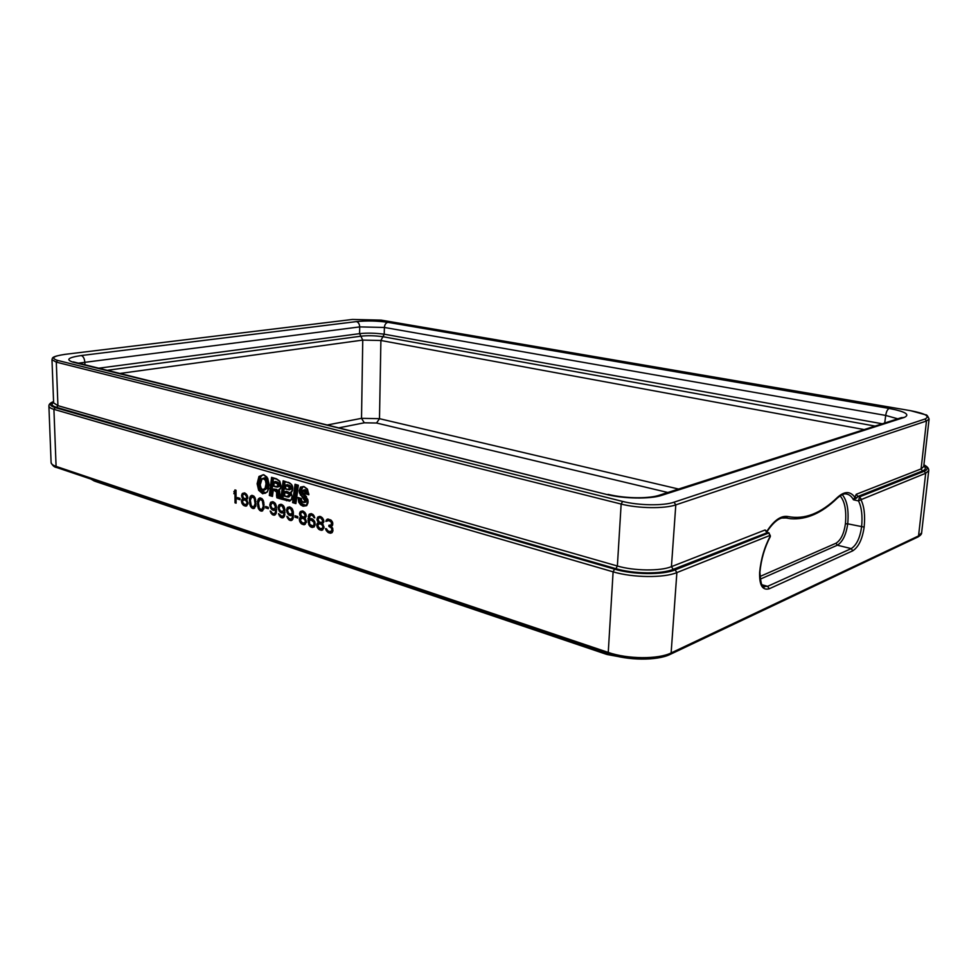 <?xml version="1.0" encoding="UTF-8"?>
<svg xmlns="http://www.w3.org/2000/svg" width="978" height="978" viewBox="0 0 978 978"><rect width="100%" height="100%" fill="white"/><g stroke="black" fill="none" stroke-linecap="round" stroke-linejoin="round"><path stroke-width="1.47" d="M244.366 504.44L242.373 501.873L243.62 499.795L245.796 500.479L247.079 502.545L246.542 504.306L244.366 504.44M245.038 494.452L246.872 496.958L245.796 498.829L243.62 498.144L242.52 495.589L243.595 494.281L246.37 494.147M250.344 500.259L251.798 496.836L254.182 498.132L255.124 503.707L253.669 507.13L251.285 505.809L250.344 500.259M258.436 502.802L259.903 499.367L262.324 500.675L263.265 506.274L261.786 509.709L259.378 508.389L258.436 502.802M275.466 507.032L274.329 508.927L271.884 508.157L270.747 505.553L271.872 503.095L273.767 503.401L275.466 507.032L276.444 506.8M283.852 509.66L282.703 511.567L280.221 510.785L279.072 508.169L280.221 505.699L282.129 506.005L283.852 509.66L284.842 509.416M292.336 512.325L291.163 514.232L288.657 513.45L287.508 510.247L288.669 508.328L290.6 508.646L292.336 512.325L293.339 512.081M302.447 522.961L300.307 520.272L301.689 518.132L304.048 518.878L305.417 521.029L304.818 522.851L302.447 522.961M303.29 512.606L305.246 515.223L304.06 517.154L301.701 516.408L300.527 513.756L301.713 512.399L304.696 512.252M313.962 522.289L313.938 524.893L312.936 526.005L309.757 524.428L309.378 520.846L310.98 519.905L313.962 522.289L314.855 522.056M319.94 528.536L317.74 525.809L319.17 523.646L321.591 524.416L322.984 526.604L322.361 528.438L319.94 528.536M320.833 518.071L322.826 520.736L321.603 522.668L319.183 521.91L317.997 519.22L319.219 517.851L322.251 517.692M288.424 493.768L284.977 492.337L284.525 495.773L286.811 496.457L288.926 495.198L288.987 493.218L285.087 491.604L286.358 491.311L290.258 492.912L290.979 494.905L288.828 496.971M288.754 489.391L289.146 486.946L285.857 485.638L285.466 488.633L289.305 489.831L291.31 488.988L290.992 486.115L287.239 484.623L285.857 485.638M275.283 486.396L277.373 486.396L277.801 485.027L277.361 483.792L274.243 482.509L273.803 485.956L277.385 487.081L278.596 485.039L277.923 483.23L274.353 481.787L275.625 481.494L279.182 482.949L279.855 484.746L279.317 486.469L277.679 487.007M266.04 483.731L265.38 480.394L263.693 478.829L261.908 479.171L260.258 484.819L260.967 488.046L262.752 489.685L265.099 488.34L266.04 483.731L266.823 483.743L266.077 480.027L264.121 478.193L261.957 478.67L260.576 481.237L261.872 478.817M236.101 503.169L236.016 490.259L234.94 489.929L233.889 493.719L234.952 492.13L235.026 502.826L236.101 503.169M240.013 499.758L240.013 498.377L237.495 497.582L237.507 498.963L240.013 499.758M242.899 498.743L241.468 500.76L241.835 503.083L243.29 505.186L246.187 506.115L247.996 503.658L246.517 499.88L247.789 498.071L247.41 495.748L245.038 493.071L242.507 493.389L241.615 495.308L241.982 497.35L242.899 498.743L244.084 498.462M249.427 499.697L250.185 505.736L251.652 507.863L253.852 508.572L255.869 505.602L255.282 498.205L253.815 496.066L251.603 495.381L249.793 497.594L249.427 499.697L250.429 499.465M257.507 502.24L258.265 508.315L259.757 510.455L261.97 511.164L264.011 508.193L263.437 500.748L261.945 498.597L259.72 497.912L257.874 500.125L257.507 502.24L258.522 501.995M268.314 508.707L268.314 507.313L265.686 506.482L265.686 507.888L268.314 508.707M270.185 510.993L272.825 514.917L274.525 515.174L276.041 513.694L276.419 506.482L275.466 503.646L273.571 501.934L270.747 502.179L269.806 505.54L271.688 509.501L273.571 510.382L275.662 509.624L275.283 512.606L274.329 513.707L272.63 513.45L270.185 510.993M278.498 513.633L281.163 517.582L282.887 517.851L284.415 516.36L284.818 509.11L283.852 506.262L281.945 504.538L279.085 504.77L278.131 508.144L280.026 512.142L281.933 513.022L284.036 512.276L283.657 515.259L282.116 516.47L278.498 513.633M286.909 516.298L289.598 520.284L291.334 520.553L292.899 519.061L293.302 511.775L292.349 508.902L290.405 507.166L287.508 507.399L286.542 510.797L288.461 514.807L290.38 515.699L292.52 514.954L292.116 517.961L291.151 519.073L289.415 518.805L286.909 516.298M297.764 518.034L297.777 516.604L295.038 515.748L295.038 517.166L297.764 518.034M300.906 517.02L299.329 519.098L299.708 521.506L301.273 523.719L304.415 524.734L306.395 522.203L304.843 518.267L306.236 516.396L305.857 513.976L303.302 511.164L300.539 511.457L299.549 513.438L299.928 515.565L300.906 517.02L302.129 516.714M314.769 521.677L312.19 518.841L308.999 519.281L310.417 515.113L312.202 515.382L314.794 517.924L313.009 514.477L311.224 513.621L309.219 514.159L307.997 520.406L309.158 525.382L311.126 527.166L314.121 526.971L315.148 524.697L314.769 521.677M318.376 522.533L316.75 524.624L317.129 527.056L318.718 529.306L321.945 530.333L323.987 527.79L322.398 523.792L323.84 521.922L323.449 519.465L320.845 516.616L318.009 516.897L316.982 519.77L318.376 522.533L319.61 522.203M332.3 532.472L332.752 528.523L331.334 526.616L332.581 525.247L332.618 522.325L330.992 520.064L327.728 519.049L325.87 521.396L328.938 520.589L331.383 522.24L331.359 524.868L328.901 525.259L328.889 526.421L331.53 528.132L331.909 530.602L329.855 531.69L327.618 530.687L326.615 528.915L325.601 528.597L325.796 529.526L328.412 532.692L330.857 533.181L332.3 532.472M301.31 498.499L301.811 501.078L303.058 501.959L304.329 501.836L304.745 500.785L299.451 492.961L299.17 490.822L300.478 487.093L303.913 486.482L307.459 489.122L308.791 494.77L305.478 493.78L303.913 490.748L302.495 491.836L307.838 499.599L308.094 501.726L306.725 505.638L303.107 506.225L300.637 504.856L298.73 502.227L298.021 497.496L301.31 498.499L301.762 501.274L303.156 502.276M288.339 482.288C291.481 483.719 292.96 485.87 292.764 488.743L291.077 492.68L292.19 496.518L291.517 499.587L289.745 501.139L280.796 498.988L283.143 480.76L288.62 482.729M276.529 479.134L271.566 477.362L276.395 478.78L279.83 481.298L281.028 485.858L280.49 488.731L279.195 489.99L279.842 493.487M279.842 493.707L280.173 498.804L276.872 497.79L276.542 495.638L276.566 494.513L278.62 494.232L278.791 496.922L279.952 497.289M276.566 494.513L276.627 492.117L273.327 489.758L272.471 496.433L269.329 495.467L271.566 477.362M267.679 478.181L269.219 484.795L267.385 491.934L262.679 493.792L258.657 490.271L257.116 483.755L258.974 476.457L263.693 474.66L267.789 478.389M235.026 502.826L236.101 502.57M234.952 492.13L236.028 491.885M233.876 491.518L235.564 491.139L235.564 491.995M236.016 490.455L235.564 491.139M262.789 474.917L260.93 476.506L259.158 483.474L260.588 489.587L265.698 493.083M264.072 477.912L265.38 477.912L267.336 479.746L268.082 483.45L267.092 488.328L264.366 490.137M273.473 478.279L271.444 494.672L272.507 495.002M275.087 490.284L275.503 489.66L273.449 489.037L276.762 489.367L278.681 491.861L278.62 494.232M285.063 481.689L282.923 498.193L290.564 500.271M296.945 485.186L294.733 501.8L295.918 502.166M300.099 498.487L300.723 501.592L302.447 503.976L306.261 505.492M303.033 486.726L301.236 490.528L301.481 492.46L306.481 499.086L306.811 500.491L305.686 502.179M304.659 489.795L306.86 490.699L307.52 492.936L308.632 493.267M239.182 498.12L240.013 498.829M244.402 492.875L243.436 494.403M244.781 504.575L246.908 505.687M242.532 498.902L244.17 498.523L243.253 499.966M247.886 504.049L245.82 504.624M243.62 499.795L246.908 499.697M243.595 494.281L246.163 493.89M247.727 498.218L245.796 498.829M252.544 495.443L251.542 497.02M253.045 507.117L254.647 508.108M255.637 506.518L253.669 507.13M251.798 496.836L254.121 496.445M260.637 497.961L259.61 499.562M261.15 509.697L262.789 510.687M263.791 509.086L261.786 509.709M259.903 499.367L262.251 498.976M267.373 507.02L268.314 507.765M276.187 513.169L274.329 513.707M273.168 508.841L275.185 509.941M272.654 501.641L271.725 503.193M273.375 513.682L275.283 514.734M271.872 503.095L274.745 502.778M284.574 515.809L282.691 516.372M281.505 511.47L283.571 512.594M280.992 504.232L280.038 505.822M281.701 516.335L283.669 517.399M280.221 505.699L283.131 505.381M293.07 518.487L291.151 519.073M289.928 514.135L292.043 515.272M289.415 506.861L288.449 508.474M290.124 519.025L292.153 520.1M288.669 508.328L291.603 508.022M293.449 513.377L291.163 514.232M296.725 516.274L297.777 517.081M300.515 517.191L302.19 516.751L301.102 518.377M302.422 510.919L301.322 512.704M302.752 523.047L305.246 524.269M306.31 522.484L304.024 523.169M301.689 518.132L305.234 518.108M301.713 512.399L304.513 512.032M306.236 516.335L304.06 517.154M311.615 525.883L313.987 527.044M309.684 519.11L309.72 520.467M311.102 513.621L310.112 515.308M310.417 515.113L313.241 514.746M311.163 518.536L308.999 519.281M310.381 520.015L313.4 519.709M314.928 525.357L312.936 526.005M319.672 522.24L318.51 523.915M319.879 516.36L318.755 518.206M320.197 528.621L322.826 529.856M323.914 528.034L321.554 528.756M319.17 523.646L322.789 523.646M319.219 517.851L322.08 517.496M323.84 521.812L321.603 522.668M329.036 531.433L331.86 532.753M332.875 531.152L330.882 531.726M330.564 525.382L331.652 526.384M332.667 524.819L330.943 525.32M327.923 520.565L331.285 520.357M328.425 519.122L327.581 520.785M272.422 495.663L270.185 494.978L271.444 494.672M272.287 477.949L270.185 494.978L269.329 495.467M272.569 495.724L272.471 496.433M273.449 489.037L273.327 489.758M276.603 493.095L278.644 492.839M280.124 498.022L276.872 497.79M276.542 495.638L277.336 495.65L277.532 497.227L278.791 496.922M280.27 498.083L280.173 498.804M279.757 496.176L280.38 497.24M280.405 488.597L279.195 489.99M275.405 486.738L273.657 486.262M274.353 481.787L274.243 482.509M286.468 500.736L286.884 500.1L281.664 498.499L282.923 498.193M283.877 481.359L281.664 498.499L280.796 498.988M292.764 488.743L292.618 488.645C292.495 491.115 291.872 492.313 290.735 492.264L291.077 492.68M288.461 482.643L283.143 480.76M285.759 496.457L284.366 496.078M285.087 491.604L284.977 492.337M286.627 489.293L285.307 488.939M295.833 502.839L293.461 502.117L294.733 501.8M295.759 484.856L293.461 502.117L292.593 502.619L295.038 484.257L298.339 485.235L295.882 503.621L292.593 502.619M295.979 502.888L295.882 503.621M298.143 485.491L295.601 484.782L298.18 485.553M301.175 498.768L298.021 497.496M308.657 493.951L305.478 493.78M304.953 491.482L305.588 490.993L306.248 493.242L307.52 492.936M308.803 494.024L308.791 494.77M237.507 498.963L239.182 498.572M242.532 498.352L243.595 498.108M241.982 497.35L242.923 497.142M241.615 496.139L242.52 495.932M241.615 495.308L242.788 495.039M241.969 494.049L243.644 493.658M242.507 493.389L244.182 492.998M245.282 506.103L246.835 505.736M244.194 505.76L245.869 505.357M243.29 505.186L244.965 504.795M242.385 504.073L243.534 503.804M241.835 503.083L242.788 502.851M241.468 501.592L242.373 501.384M241.468 500.76L242.703 500.479M241.823 499.501L243.498 499.11M246.542 504.306L247.899 503.976M247.079 503.377L247.996 503.157M247.079 502.545L247.874 502.362M246.529 501.262L247.422 501.054M245.796 500.479L246.847 500.235M245.075 499.978L246.749 499.587M244.341 499.746L246.028 499.355M245.771 494.954L246.835 494.709M244.317 494.22L246.004 493.841M246.517 498.23L247.789 497.924M246.872 497.509L247.776 497.301M246.872 496.958L247.666 496.775M246.505 496.017L247.422 495.797M249.439 502.191L250.356 501.971M249.61 498.364L250.808 498.083M249.793 497.594L251.224 497.252M250.148 496.592L251.835 496.201M250.698 495.932L252.373 495.54M252.752 508.499L254.439 508.083M251.652 507.863L253.339 507.46M250.735 506.738L251.798 506.494M250.185 505.736L251.163 505.504M249.818 504.514L250.698 504.306M249.634 503.633L250.49 503.425M254.219 506.751L255.674 506.396M254.94 505.308L255.93 505.076M255.124 503.707L256.04 503.487M255.111 501.763L256.004 501.543M254.928 500.039L255.747 499.844M254.182 498.132L255.136 497.912M253.632 497.411L254.708 497.154M252.715 496.836L254.17 496.506M257.52 504.746L258.436 504.514M257.691 500.895L258.913 500.614M257.874 500.125L259.341 499.77M258.241 499.122L259.928 498.731M258.791 498.462L260.478 498.059M260.869 511.091L262.544 510.675M259.757 510.455L261.432 510.039M258.828 509.318L259.891 509.061M258.265 508.315L259.256 508.071M257.899 507.081L258.779 506.873M257.703 506.188L258.583 505.981M262.349 509.33L263.828 508.976M263.082 507.9L264.084 507.655M263.265 506.274L264.194 506.054M263.265 504.318L264.158 504.11M263.07 502.582L263.901 502.386M262.324 500.675L263.278 500.455M261.762 499.941L262.85 499.685M260.833 499.367L262.3 499.024M265.686 507.888L267.373 507.472M270.38 511.885L271.273 511.665M274.904 513.328L276.236 512.998M275.283 512.606L276.419 512.325M275.466 511.824L276.493 511.567M275.662 510.198L276.603 509.954M275.662 509.624L276.603 509.391M273.571 510.382L275.099 510.003M272.63 510.076L274.317 509.672M271.688 509.501L273.375 509.086M270.747 508.364L271.835 508.095M270.185 507.056L271.089 506.836M269.806 505.54L270.747 505.308M269.806 504.416L270.967 504.135M270.185 503.132L271.86 502.729M270.747 502.179L272.422 501.775M273.583 515.149L275.258 514.734M272.825 514.917L274.5 514.489M271.884 514.33L273.559 513.915M270.943 513.193L272.018 512.924M275.283 507.814L276.517 507.521M275.466 506.47L276.358 506.249M275.283 505.565L276.138 505.357M274.904 504.599L275.784 504.391M274.329 503.866L275.429 503.597M273.767 503.401L275.014 503.095M272.446 502.985L274.121 502.582M278.693 514.538L279.598 514.306M283.265 515.993L284.622 515.65M283.657 515.259L284.806 514.978M283.84 514.477L284.891 514.22M284.036 512.839L285.001 512.606M284.036 512.276L285.001 512.032M281.933 513.022L283.51 512.631M280.979 512.716L282.654 512.301M280.026 512.142L281.701 511.714M279.072 510.993L280.173 510.724M278.51 509.685L279.415 509.452M278.131 508.144L279.072 507.912M278.131 507.02L279.317 506.726M278.51 505.724L280.185 505.32M279.085 504.77L280.759 504.367M281.921 517.827L283.608 517.399M281.163 517.582L282.838 517.154M280.209 516.995L281.884 516.567M279.256 515.846L280.344 515.577M283.657 510.455L284.904 510.149M283.852 509.098L284.757 508.878M283.657 508.193L284.525 507.973M283.278 507.215L284.182 506.995M282.703 506.47L283.803 506.201M282.129 506.005L283.388 505.699M280.796 505.589L282.483 505.186M287.104 517.215L288.021 516.983M291.737 518.682L293.107 518.34M292.116 517.961L293.302 517.655M292.324 517.166L293.376 516.897M292.52 515.516L293.486 515.272M292.52 514.954L293.486 514.709M290.38 515.699L292.006 515.296M289.415 515.394L291.102 514.966M288.461 514.807L290.136 514.379M287.495 513.646L288.596 513.377M286.921 512.338L287.838 512.105M286.542 510.797L287.508 510.553M286.542 509.66L287.752 509.355M286.933 508.352L288.608 507.937M287.508 507.399L289.195 506.983M290.368 520.528L292.055 520.1M289.598 520.284L291.285 519.844M288.632 519.685L290.319 519.257M287.679 518.523L288.767 518.254M292.141 513.12L293.4 512.802M292.336 511.751L293.241 511.531M292.141 510.846L293.021 510.626M291.762 509.868L292.666 509.636M291.175 509.11L292.288 508.841M290.6 508.646L291.872 508.328M289.243 508.23L290.931 507.814M291.75 513.853L293.424 513.426M295.038 517.166L296.713 516.739M300.515 516.616L301.64 516.323M299.928 515.565L300.918 515.32M299.549 514.306L300.527 514.049M299.549 513.438L300.869 513.108M299.953 512.13L301.627 511.714M300.539 511.457L302.226 511.029M303.424 524.697L305.099 524.257M302.251 524.318L303.926 523.89M301.273 523.719L302.948 523.291M300.295 522.558L301.493 522.24M299.708 521.506L300.735 521.25M299.329 519.954L300.307 519.709M299.329 519.098L300.723 518.743M299.72 517.802L301.407 517.362M304.818 522.851L306.322 522.46M305.417 521.897L306.407 521.629M305.417 521.029L306.273 520.809M304.83 519.697L305.784 519.452M304.048 518.878L305.148 518.584M303.266 518.34L304.94 517.912M302.471 518.096L304.158 517.655M304.072 513.132L305.197 512.851M302.508 512.362L304.182 511.934M304.855 516.543L306.236 516.188M305.246 515.797L306.236 515.553M305.246 515.223L306.114 515.015M304.867 514.245L305.857 513.988M312.129 527.484L313.804 527.044M311.126 527.166L312.813 526.726M310.136 526.555L311.823 526.115M309.158 525.382L310.27 525.088M308.571 524.049L309.513 523.792M308.18 522.484L309.17 522.228M307.997 520.406L309.671 519.978M308.009 518.401L309.072 518.12M308.217 516.445L309.476 516.127M308.62 515.125L310.307 514.697M309.219 514.159L310.906 513.731M313.791 517.606L314.684 517.386M313.4 516.616L314.329 516.384M312.801 515.858L313.938 515.565M312.202 515.382L313.498 515.051M311.016 515.003L312.691 514.575M314.158 523.218L315.087 522.973M313.559 521.592L314.561 521.323M312.972 520.822L314.097 520.528M312.373 520.345L313.657 520.015M310.98 519.905L312.654 519.477M313.535 525.626L314.965 525.247M313.938 524.893L315.148 524.575M314.146 524.086L315.148 523.829M317.972 522.692L319.647 522.252M317.972 522.118L319.109 521.812M317.373 521.054L318.388 520.785M316.982 519.77L317.997 519.514M316.994 518.902L318.363 518.548M317.41 517.582L319.085 517.142M318.009 516.897L319.696 516.47M320.931 530.296L322.606 529.844M319.72 529.917L321.395 529.465M318.718 529.306L320.405 528.853M317.728 528.12L318.95 527.79M317.129 527.056L318.168 526.787M316.738 525.492L317.752 525.223M316.75 524.624L318.192 524.245M317.165 523.303L318.84 522.863M322.361 528.438L323.914 528.022M322.972 527.472L323.987 527.191M322.984 526.604L323.852 526.372M322.385 525.247L323.351 524.99M321.591 524.416L322.703 524.11M320.784 523.866L322.459 523.426M319.977 523.609L321.652 523.169M321.64 518.609L322.777 518.316M320.026 517.814L321.701 517.374M322.41 522.056L323.84 521.677M322.826 521.311L323.84 521.042M322.826 520.736L323.706 520.504M322.434 519.734L323.449 519.465M330.051 533.218L331.725 532.753M328.412 532.692L330.087 532.24M327.606 532.142L329.28 531.69M326.799 531.298L328.07 530.956M326.2 530.528L327.202 530.259M325.796 529.526L326.725 529.281M331.285 531.567L332.875 531.14M331.701 531.115L332.936 530.785M331.909 530.602L332.948 530.32M331.921 529.428L332.862 529.184M331.53 528.132L332.496 527.875M330.919 527.362L331.884 527.105M329.696 526.677L331.383 526.237M328.889 526.421L330.564 525.981M331.359 524.868L332.728 524.501M331.774 523.829L332.801 523.548M331.786 523.242L332.716 522.986M331.383 522.24L332.41 521.959M330.772 521.457L331.945 521.152M329.757 520.846L331.346 520.43M328.938 520.589L330.625 520.149M325.87 521.396L327.263 521.029M326.09 520.296L327.764 519.844M326.909 519.379L328.046 519.086M923.904 464.843C927.315 466.506 928.929 468.425 928.733 470.577L925.689 473.266L860.946 499.709C864.21 506.262 865.285 515.382 864.149 527.093C862.376 539.135 858.586 547.044 852.767 550.81L769.246 588.768C762.437 590.651 759.234 585.174 759.637 572.35C760.908 559.147 764.478 547.02 770.322 535.944L768.586 532.876L766.752 532.423L765.089 529.99L766.862 531.298C774.063 520.223 781.129 515.308 788.036 516.555L784.833 517.753C779.356 517.325 773.292 522.13 766.666 532.154L766.862 531.298L766.63 532.118M78.228 363.18L359.708 326.896L384.403 327.459L885.713 415.43L897.78 418.816M98.595 368.217L359.672 333.645C366.909 332.826 375.087 333.009 384.207 334.195L384.403 327.459C384.684 324.574 385.845 322.874 387.887 322.337L889.185 408.449C905.322 411.567 910.371 414.562 904.32 417.41L661.69 495.345C650.394 499.232 623.597 498.829 606.837 494.501L73.228 362.227C65.392 359.721 68.081 357.483 81.296 355.54L356.408 321.603C366.97 320.576 377.459 320.821 387.887 322.337M864.197 429.574L380.894 340.491L362.752 340.087L360.87 336.212C367.373 335.43 374.721 335.588 382.924 336.701L384.207 334.195M327.618 424.929L361.518 418.339L379.488 418.682L380.894 340.491L382.924 336.701L875.065 426.09M788.036 516.555C804.417 519.819 820.86 513.462 837.364 497.484C844.246 491.213 849.955 490.993 854.466 496.812L856.838 497.851L853.452 499.795L856.276 494.281L857.828 496.469L859.564 496.848L858.488 500.895C861.63 507.142 862.657 515.858 861.581 527.056C859.968 538.01 856.52 545.198 851.215 548.609L767.608 586.323L763.573 586.568M618.255 656.556L606.849 654.465L604.404 652.473M606.128 654.209L95.221 481.347L92.409 479.575M923.88 465.039C928.073 467.472 928.183 469.55 924.21 471.249L925.689 473.266L918.55 535.932L917.608 537.142L670.382 654.294M770.248 535.308L676.874 572.582L671.128 652.937L918.55 535.932L921.631 532.765C921.777 534.025 920.518 535.443 917.865 537.032M671.128 652.937L670.101 654.429C657.167 660.835 627.778 660.566 608.964 654.013L608.255 652.424C627.521 659.196 658.28 659.429 671.128 652.937M769.038 532.863L675.113 569.893L676.874 572.582C663.928 578.12 632.717 577.766 613.108 571.837L608.255 652.424L56.088 466.384L56.993 467.618L608.805 653.952M675.113 569.893C662.791 575.101 633.206 574.771 614.575 569.159L613.108 571.837L53.912 409.342L56.088 466.384C52.849 465.271 51.186 464.012 51.1 462.594C52.421 465.577 54.328 467.239 56.822 467.557M258.657 490.271L259.329 489.88L257.899 483.768L259.158 483.474M267.3 491.738L264.793 493.34L263.094 493.169L259.329 489.88L260.588 489.587M257.116 483.755L257.899 483.768L259.671 476.787L262.471 474.941L263.84 475.027M258.974 476.457L260.93 476.506M263.693 474.66L266.994 477.093M268.913 488.108L267.52 491.421L265.405 493.205M267.385 491.934L269.084 484.709L267.617 478.352L263.987 475.1M262.679 493.792L264.353 492.875M260.686 481.469L260.258 484.623M260.258 484.819L261.077 488.242M260.967 488.046L262.984 490.1M261.529 488.866L262.85 489.99M262.752 489.685L264.036 490.21L265.833 488.621L266.823 483.743L268.082 483.45M265.099 488.34L267.092 488.328M265.38 480.394L267.336 479.746M263.693 478.829L265.38 477.912M261.908 479.171L264.463 477.826M276.627 492.117L277.422 492.154L275.503 489.66L276.762 489.367M278.596 495.345L277.336 495.65L277.349 494.538L277.422 492.154L278.681 491.861M279.965 497.02L280.075 498.352M279.622 490.919L279.757 495.944M278.84 489.807L279.622 490.956M280.49 488.731L280.918 487.313M276.395 478.78L279.671 481.054M275.906 482.998L277.593 482.081M277.361 483.792L279.182 482.949M277.801 485.027L279.855 484.746M277.373 486.396L279.317 486.469M289.745 501.139L290.038 500.504L286.884 500.1L288.155 499.795M291.432 499.428L290.087 500.491M291.517 499.587L292.104 497.741M292.666 490.015L290.747 492.264M291.64 484.562L288.62 482.741C291.725 483.988 293.058 485.968 292.618 488.645L292.752 488.548M285.943 492.619L287.63 491.689M288.926 495.198L289.72 495.21L288.987 493.218L290.258 492.912M286.811 496.457L288.51 497.044L290.979 494.905M288.51 497.044L287.092 496.897M285.637 496.103L286.933 496.8M287.471 486.115L287.899 485.479L285.967 484.905M289.146 486.946L289.72 486.408L287.899 485.479L289.158 485.186M289.476 488.083L290.27 488.095L289.72 486.408L290.992 486.115M289.305 489L291.542 487.79M286.505 488.939L289.243 489.844L291.31 488.988M298.73 502.227L299.464 501.897L298.816 498.12M300.637 504.856L301.187 504.281L299.464 501.897L300.723 501.592M303.107 506.225L303.522 505.577L301.187 504.281L302.447 503.976M306.676 505.235L304.794 505.259M306.725 505.638L308.033 502.741M303.828 493.902L306.542 496.775M302.923 493.022L303.803 494.012M302.813 490.54L302.557 491.359M302.862 490.883L303.608 490.039M303.913 490.748L304.341 490.1L302.911 490.357L302.349 491.726L303.865 494.232M306.86 490.699L305.588 490.993L304.341 490.1L305.601 489.807M303.913 486.482L307.422 489.073M300.478 487.093L304.06 486.848M299.17 490.822L299.977 490.834L301.151 487.472L302.422 487.178M299.451 492.961L300.222 492.753L299.977 490.834L301.236 490.528M300.295 495.039L300.979 494.623L300.222 492.753L301.481 492.46M302.715 497.875L303.266 497.301L300.979 494.623L302.251 494.318M304.537 499.807L305.222 499.391L303.266 497.301L304.537 496.995M304.745 500.785L305.552 500.797L305.222 499.391L306.481 499.086M304.329 501.836L305.002 502.215L305.552 500.797L306.811 500.491M303.058 501.959L306.261 501.91M304.378 502.496L303.339 502.399M301.811 501.078L303.278 502.386M614.575 569.159L55.233 407.606L53.912 409.342C50.648 408.376 48.986 407.288 48.9 406.066L51.1 462.594M55.233 407.606C49.511 405.797 48.961 403.841 53.582 401.726M767.461 532.594L673.194 569.355C661.507 574.282 633.548 573.964 615.908 568.67L56.602 407.386C51.846 405.931 50.844 404.317 53.607 402.533M924.21 471.249L859.564 496.848L861.129 499.037M923.77 466.017C926.178 467.949 925.775 469.574 922.547 470.919L857.828 496.469L856.838 497.851M860.946 499.709L858.488 500.895L853.452 499.795C851.496 496.201 848.977 494.245 845.897 493.939C843.941 493.487 841.019 494.941 837.107 498.303M864.149 527.093L847.718 523.829C846.141 534.721 842.681 541.849 837.339 545.211L760.028 579.245M852.767 550.81L851.215 548.609L837.339 545.211L835.97 543.242L759.796 576.568M769.246 588.768L767.608 586.323L761.752 584.722M759.637 572.35L759.686 571.739M770.322 535.944L768.891 532.827L766.642 532.215M765.089 529.99L671.434 566.653L675.798 504.88L926.484 421.005L929.1 419.036C927.78 415.931 926.618 414.525 925.64 414.806L910.701 410.711M923.709 466.592L921.08 468.914L926.484 421.005L925.005 419.012C930.42 416.359 925.555 413.572 910.42 410.662L381.212 320.124L352.459 319.451L65.416 354.305C53.13 356.09 50.538 358.131 57.616 360.417L622.619 501.421C638.5 505.54 663.536 505.919 674.013 502.203L675.798 504.88C664.673 508.853 638.023 508.474 621.152 504.061L56.296 362.141L51.981 359.721C52.739 358.058 50.428 356.664 65.281 354.293L65.074 354.354M922.547 470.919L921.08 468.914L856.276 494.281M674.013 502.203L925.005 419.012M661.69 495.345L657.876 495.675M606.837 494.501L73.289 361.884M608.108 494.391L608.719 494.55M73.228 362.227L74.487 362.251M74.56 362.263L75.233 362.435M81.296 355.54C83.289 356.347 84.45 358.486 84.793 361.946L84.952 364.843M356.408 321.603C358.413 322.227 359.513 323.999 359.708 326.896L359.598 333.657L360.87 336.212L359.672 333.645M889.185 408.449C887.462 409.317 886.3 411.652 885.713 415.43L884.723 422.997M904.32 417.41L900.897 417.826M382.973 336.713L384.268 334.207L882.278 423.78M339.121 427.789L364.305 422.802L361.518 418.339L362.752 340.087L119.829 373.474M107.091 370.32L360.809 336.212M364.305 422.802L376.542 423.022L379.488 418.682L678.598 489.049M376.542 423.022L667.815 492.496M65.416 354.305L352.117 319.488M57.616 360.417L56.296 362.141L57.922 405.662L56.602 407.386M622.619 501.421L621.152 504.061L617.375 566.005L615.908 568.67M673.194 569.355L671.434 566.653C660.382 571.274 634.025 570.969 617.375 566.005L57.922 405.662L53.619 402.887L51.981 359.721M352.459 319.451L381.567 320.185M381.212 320.124L910.42 410.662M842.241 494.685C847.107 500.357 848.928 510.076 847.718 523.829L845.42 523.805C843.99 533.707 840.835 540.186 835.97 543.242M785.994 517.949L790.664 518.719C806.434 519.893 821.875 513.12 836.997 498.401L837.364 497.484M781.85 518.047L786.165 517.973M840.114 495.858C844.809 501.274 846.581 510.589 845.42 523.805M94.401 481.078L90.783 479.024M928.733 470.577L921.631 532.765M262.483 474.941L263.938 475.088M263.033 490.125L264.036 490.21M273.217 489.391L272.373 495.993M278.803 489.55L280.405 488.413L280.894 485.76L279.781 481.506L276.688 479.22M272.092 477.875L276.627 479.208M274.133 482.142L273.632 486.078M275.564 486.836L277.385 487.081M273.742 486.286L275.515 486.824M290.735 492.484L292.055 496.421L291.444 499.232L290.209 500.443M283.681 481.286L288.571 482.716M284.867 491.958L284.341 495.895M285.931 496.543L287.043 496.873M284.451 496.103L285.869 496.531M285.747 485.271L285.283 488.755M289.256 489.844L286.786 489.379M285.393 488.963L286.737 489.367M298.168 485.357L295.784 503.169M303.889 494.245L307.715 499.624L307.948 501.628L305.967 505.638M303.645 490.039L304.904 489.733M308.657 494.33L307.41 489.342L304.207 486.922M302.667 486.751L304.146 486.91M304.635 502.435L305.637 502.191M298.608 498.034L301.187 498.817M53.57 401.591C50.379 402.765 48.827 404.256 48.9 406.066M763.525 586.543L764.613 586.837C762.192 588.414 760.627 583.487 759.918 572.069C761.177 559.159 764.649 547.301 770.358 536.506M901.569 417.606L659.16 495.271C650.284 498.364 627.803 499.086 608.035 494.379M923.709 466.628L929.1 419.036"/></g></svg>
